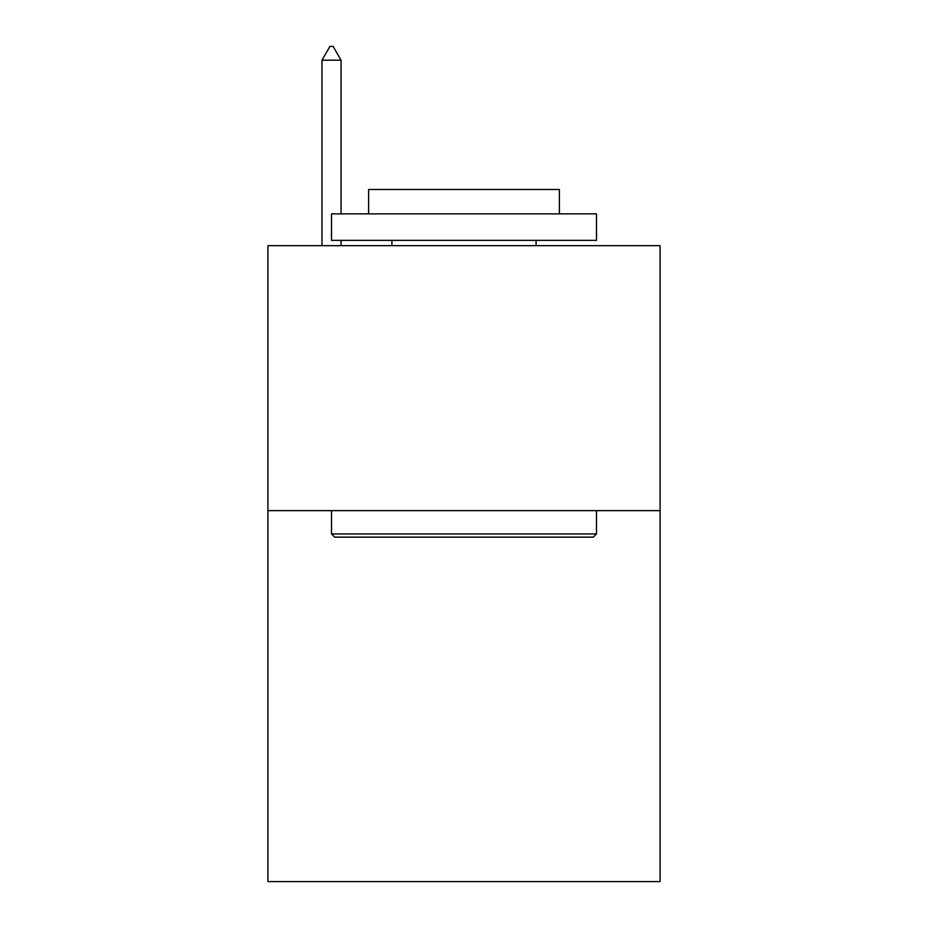 <?xml version="1.0" encoding="UTF-8"?>
<svg xmlns="http://www.w3.org/2000/svg" width="928" height="928" viewBox="0 0 928 928"><rect width="100%" height="100%" fill="white"/><g stroke="black" fill="none" stroke-linecap="round" stroke-linejoin="round"><path stroke-width="1.39" d="M660.086 510.632L660.086 881.6L267.914 881.6L267.914 245.665L660.086 245.665L660.086 510.632L267.914 510.632M334.695 537.138L331.516 533.948L596.484 533.948L593.305 537.138L334.695 537.138M596.484 213.869L596.484 240.364L331.516 240.364L331.516 213.869L596.484 213.869M368.613 213.869L368.613 189.486L559.387 189.486L559.387 213.869M596.484 510.632L596.484 533.948M331.516 510.632L331.516 533.948M536.071 240.364L536.071 245.665M391.929 240.364L391.929 245.665M341.052 60.181L333.106 46.4L329.927 46.4L321.97 60.181L341.052 60.181L341.052 213.869M341.052 240.364L341.052 245.665M321.97 60.181L321.97 245.665"/></g></svg>
